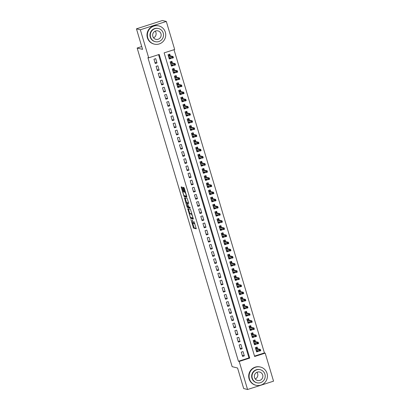 <?xml version="1.0" encoding="UTF-8"?>
<svg xmlns="http://www.w3.org/2000/svg" width="410" height="410" viewBox="0 0 410 410"><rect width="100%" height="100%" fill="white"/><g stroke="black" fill="none" stroke-linecap="round" stroke-linejoin="round"><path stroke-width="0.61" d="M190.906 219.483L193.525 228.139L196.277 228.811L194.058 221.61A2.357 0.43 -107.8 0 1 194.294 223.732A2.357 0.43 -107.8 0 1 194.243 223.732L194.012 223.675A2.357 0.43 -107.8 0 1 192.859 221.313L192.321 219.832L192.644 221.262A2.357 0.43 -107.8 0 1 192.879 223.383A2.357 0.43 -107.8 0 1 192.828 223.383L192.603 223.327A2.357 0.43 -107.8 0 1 191.444 220.964L190.906 219.483M182.353 187.795L181.994 187.057L181.225 186.868L181.281 187.534L184.111 196.544L186.847 197.22L186.786 196.554L184.321 188.282L183.962 187.544L183.019 187.314L184.146 191.521L184.966 192.372A1.968 0.359 -107.8 0 1 185.899 194.243A1.968 0.359 -107.8 0 1 186.125 196.123A1.968 0.359 -107.8 0 1 186.084 196.123L184.285 195.678A1.968 0.359 -107.8 0 1 183.352 193.807A1.968 0.359 -107.8 0 1 183.121 191.926A1.968 0.359 -107.8 0 1 183.167 191.926L183.48 192.003L183.408 191.337L182.353 187.795M247.563 389.5L243.689 388.547L237.569 368.006L232.147 366.668L137.155 48.031L142.577 49.369L136.453 28.828L140.328 29.781L166.311 21.453L174.67 49.497L164.133 52.869L254.651 356.505L265.188 353.128L273.547 381.172L247.563 389.5L239.204 361.456L249.736 358.084L159.218 54.448L148.686 57.825L140.328 29.781M148.686 57.825L147.913 57.631L238.43 361.266L239.204 361.456M187.724 208.68L190.609 218.356L193.361 219.027L190.46 209.351L187.724 208.68M187.483 206.558L187.001 206.712L184.459 197.774L187.211 198.445L188.702 203.391M188.687 203.391L187.56 203.119L188.333 206.133L188.692 206.871L189.85 207.152L190.153 208.136M190.143 208.136L187.36 207.45L187.001 206.712M170.867 57.861L171.042 58.44L169.714 58.112M170.252 55.801L169.76 54.151L168.008 54.715L169.284 58.999L171.042 58.44M172.999 65.005L173.169 65.585L171.846 65.257M172.385 62.945L171.892 61.295L170.135 61.859L171.416 66.143L173.169 65.585M175.126 72.15L175.301 72.729L173.973 72.401M174.511 70.089L174.019 68.439L172.267 69.003L173.543 73.287L175.301 72.729M177.258 79.294L177.427 79.873L176.105 79.545M176.643 77.234L176.151 75.583L174.393 76.147L175.675 80.432L177.427 79.873M179.385 86.438L179.559 87.017L178.232 86.689M178.775 84.378L178.283 82.728L176.525 83.291L177.802 87.576L179.559 87.017M181.517 93.582L181.686 94.162L180.364 93.834M180.902 91.522L180.41 89.872L178.657 90.436L179.934 94.72L181.686 94.162M183.649 100.727L183.818 101.306L182.491 100.978M183.034 98.666L182.542 97.016L180.784 97.58L182.06 101.864L183.818 101.306M185.776 107.871L185.95 108.45L184.623 108.122M185.161 105.811L184.669 104.16L182.916 104.724L184.192 109.009L185.95 108.45M187.908 115.015L188.077 115.594L186.755 115.266M187.293 112.955L186.801 111.305L185.043 111.868L186.324 116.158L188.077 115.594M190.035 122.159L190.209 122.739L188.882 122.411M189.42 120.099L188.928 118.449L187.175 119.013L188.451 123.302L190.209 122.739M192.167 129.304L192.336 129.883L191.014 129.555M191.552 127.243L191.06 125.593L189.302 126.157L190.583 130.447L192.336 129.883M194.294 136.448L194.468 137.027L193.141 136.699M193.684 134.388L193.192 132.737L191.434 133.301L192.71 137.591L194.468 137.027M196.426 143.592L196.595 144.171L195.273 143.843M195.811 141.532L195.319 139.882L193.566 140.446L194.842 144.735L196.595 144.171M198.558 150.736L198.727 151.316L197.4 150.988M197.943 148.676L197.451 147.026L195.693 147.59L196.969 151.879L198.727 151.316M200.685 157.881L200.859 158.46L199.532 158.132M200.07 155.826L199.578 154.17L197.825 154.734L199.101 159.024L200.859 158.46M202.817 165.025L202.986 165.604L201.664 165.276M202.202 162.97L201.71 161.314L199.952 161.878L201.233 166.168L202.986 165.604M204.944 172.169L205.118 172.748L203.79 172.42M204.329 170.114L203.837 168.459L202.084 169.022L203.36 173.312L205.118 172.748M207.076 179.313L207.245 179.893L205.922 179.565M206.461 177.258L205.969 175.603L204.211 176.167L205.492 180.456L207.245 179.893M209.202 186.458L209.377 187.037L208.049 186.709M208.593 184.403L208.101 182.752L206.343 183.311L207.619 187.601L209.377 187.037M211.334 193.602L211.509 194.181L210.181 193.853M210.719 191.547L210.227 189.897L208.475 190.455L209.751 194.745L211.509 194.181M213.466 200.746L213.636 201.325L212.313 200.997M212.851 198.691L212.359 197.041L210.602 197.599L211.883 201.889L213.636 201.325M215.593 207.89L215.768 208.47L214.44 208.142M214.978 205.835L214.486 204.185L212.734 204.744L214.01 209.033L215.768 208.47M217.725 215.04L217.894 215.614L216.572 215.286M217.11 212.98L216.618 211.329L214.86 211.888L216.142 216.178L217.894 215.614M219.852 222.184L220.026 222.758L218.699 222.43M219.237 220.124L218.745 218.474L216.992 219.032L218.269 223.322L220.026 222.758M221.984 229.328L222.153 229.902L220.831 229.574M221.369 227.268L220.877 225.618L219.119 226.176L220.401 230.466L222.153 229.902M224.111 236.473L224.285 237.047L222.958 236.719M223.501 234.412L223.009 232.762L221.251 233.321L222.527 237.61L224.285 237.047M226.243 243.617L226.417 244.191L225.09 243.863M225.628 241.557L225.136 239.906L223.383 240.465L224.659 244.755L226.417 244.191M228.375 250.761L228.544 251.335L227.222 251.007M227.76 248.701L227.268 247.051L225.51 247.609L226.791 251.899L228.544 251.335M230.502 257.905L230.676 258.479L229.349 258.151M229.887 255.845L229.395 254.195L227.642 254.753L228.918 259.043L230.676 258.479M232.634 265.05L232.803 265.624L231.481 265.296M232.019 262.989L231.527 261.339L229.769 261.903L231.05 266.187L232.803 265.624M234.761 272.194L234.935 272.768L233.608 272.44M234.151 270.134L233.659 268.483L231.901 269.047L233.177 273.332L234.935 272.768M236.893 279.338L237.062 279.912L235.74 279.584M236.278 277.278L235.786 275.628L234.033 276.191L235.309 280.476L237.062 279.912M239.02 286.482L239.194 287.056L237.867 286.728M238.41 284.422L237.918 282.772L236.16 283.336L237.436 287.62L239.194 287.056M241.152 293.627L241.326 294.201L239.999 293.873M240.537 291.566L240.045 289.916L238.292 290.48L239.568 294.764L241.326 294.201M243.284 300.771L243.453 301.345L242.131 301.022M242.669 298.711L242.177 297.06L240.419 297.624L241.7 301.909L243.453 301.345M245.411 307.915L245.585 308.489L244.257 308.166M244.796 305.855L244.304 304.205L242.551 304.768L243.827 309.053L245.585 308.489M247.543 315.059L247.712 315.633L246.389 315.31M246.928 312.999L246.436 311.349L244.678 311.913L245.959 316.197L247.712 315.633M249.669 322.204L249.844 322.778L248.516 322.455M249.06 320.143L248.568 318.493L246.81 319.057L248.086 323.341L249.844 322.778M251.801 329.348L251.971 329.922L250.648 329.599M251.186 327.288L250.695 325.637L248.942 326.201L250.218 330.486L251.971 329.922M253.928 336.492L254.103 337.066L252.775 336.743M253.318 334.432L252.826 332.782L251.069 333.345L252.345 337.63L254.103 337.066M256.06 343.636L256.235 344.21L254.907 343.887M255.445 341.576L254.953 339.926L253.201 340.49L254.477 344.774L256.235 344.21M241.285 352.134L242.561 356.423L244.319 355.859L243.038 351.57L241.285 352.134M239.153 344.989L240.429 349.279L242.187 348.715L240.911 344.426L239.153 344.989M237.026 337.845L238.302 342.13L240.055 341.571L238.779 337.281L237.026 337.845M234.894 330.701L236.17 334.985L237.928 334.427L236.652 330.137L234.894 330.701M232.762 323.557L234.043 327.841L235.796 327.282L234.52 322.993L232.762 323.557M230.635 316.412L231.911 320.697L233.669 320.138L232.388 315.849L230.635 316.412M228.503 309.268L229.784 313.553L231.537 312.994L230.261 308.704L228.503 309.268M226.376 302.124L227.652 306.408L229.41 305.85L228.129 301.56L226.376 302.124M224.244 294.98L225.52 299.264L227.278 298.705L226.002 294.416L224.244 294.98M222.112 287.835L223.394 292.12L225.146 291.561L223.87 287.272L222.112 287.835M219.985 280.691L221.262 284.976L223.019 284.417L221.738 280.127L219.985 280.691M217.853 273.547L219.135 277.831L220.887 277.273L219.611 272.983L217.853 273.547M215.727 266.403L217.003 270.687L218.761 270.123L217.479 265.839L215.727 266.403M213.595 259.258L214.876 263.543L216.629 262.979L215.352 258.695L213.595 259.258M211.468 252.114L212.744 256.399L214.502 255.835L213.22 251.55L211.468 252.114M209.336 244.97L210.612 249.254L212.37 248.691L211.094 244.406L209.336 244.97M207.204 237.826L208.485 242.11L210.238 241.546L208.962 237.262L207.204 237.826M205.077 230.681L206.353 234.966L208.111 234.402L206.83 230.118L205.077 230.681M202.945 223.537L204.226 227.822L205.979 227.258L204.703 222.973L202.945 223.537M200.818 216.393L202.094 220.677L203.852 220.114L202.571 215.829L200.818 216.393M198.686 209.249L199.967 213.533L201.72 212.969L200.444 208.685L198.686 209.249M196.559 202.104L197.835 206.389L199.593 205.825L198.312 201.541L196.559 202.104M194.427 194.96L195.703 199.245L197.461 198.681L196.185 194.396L194.427 194.96M192.295 187.816L193.576 192.1L195.329 191.537L194.053 187.252L192.295 187.816M190.168 180.672L191.444 184.956L193.202 184.392L191.921 180.108L190.168 180.672M188.036 173.527L189.317 177.812L191.07 177.248L189.794 172.964L188.036 173.527M185.909 166.383L187.185 170.668L188.943 170.104L187.662 165.819L185.909 166.383M183.777 159.239L185.053 163.523L186.811 162.96L185.535 158.675L183.777 159.239M181.65 152.095L182.927 156.379L184.679 155.815L183.403 151.531L181.65 152.095M179.518 144.95L180.795 149.235L182.552 148.671L181.276 144.387L179.518 144.95M177.386 137.806L178.668 142.091L180.421 141.527L179.144 137.242L177.386 137.806M175.26 130.662L176.536 134.946L178.294 134.383L177.012 130.098L175.26 130.662M173.128 123.518L174.409 127.802L176.162 127.238L174.885 122.954L173.128 123.518M171.001 116.368L172.277 120.658L174.035 120.094L172.753 115.81L171.001 116.368M168.869 109.224L170.145 113.514L171.903 112.95L170.627 108.665L168.869 109.224M166.742 102.08L168.018 106.369L169.771 105.806L168.495 101.521L166.742 102.08M164.61 94.935L165.886 99.225L167.644 98.661L166.368 94.377L164.61 94.935M162.478 87.791L163.759 92.081L165.512 91.517L164.236 87.233L162.478 87.791M160.351 80.647L161.627 84.937L163.385 84.373L162.104 80.088L160.351 80.647M158.219 73.503L159.5 77.792L161.253 77.229L159.977 72.944L158.219 73.503M156.092 66.358L157.368 70.648L159.126 70.084L157.845 65.8L156.092 66.358M238.43 361.266L248.962 357.889L158.562 54.658M156.994 62.94L155.718 58.656L153.96 59.214L155.236 63.504L156.994 62.94L154.918 62.428M254.533 356.106L264.414 352.938L174.014 49.707M257.577 348.72L257.085 347.07L255.327 347.634L256.609 351.918L258.361 351.355L258.192 350.781M141.742 46.566L137.155 48.031M136.453 28.828L162.437 20.5L166.311 21.453M264.414 352.938L265.188 353.128M248.962 357.889L249.736 358.084M258.361 351.355L257.039 351.032M244.319 355.859L242.243 355.347M242.187 348.715L240.111 348.203M240.055 341.571L237.979 341.058M237.928 334.427L235.852 333.914M235.796 327.282L233.72 326.77M233.669 320.138L231.594 319.626M231.537 312.994L229.462 312.481M229.41 305.85L227.335 305.337M227.278 298.705L225.203 298.193M225.146 291.561L223.071 291.049M223.019 284.417L220.944 283.904M220.887 277.273L218.812 276.76M218.761 270.123L216.685 269.616M216.629 262.979L214.553 262.472M214.502 255.835L212.421 255.327M212.37 248.691L210.294 248.183M210.238 241.546L208.162 241.039M208.111 234.402L206.035 233.895M205.979 227.258L203.903 226.75M203.852 220.114L201.776 219.606M201.72 212.969L199.644 212.462M199.593 205.825L197.512 205.318M197.461 198.681L195.385 198.173M195.329 191.537L193.253 191.024M193.202 184.392L191.127 183.88M191.07 177.248L188.995 176.736M188.943 170.104L186.868 169.591M186.811 162.96L184.736 162.447M184.679 155.815L182.604 155.303M182.552 148.671L180.477 148.159M180.421 141.527L178.345 141.014M178.294 134.383L176.218 133.87M176.162 127.238L174.086 126.726M174.035 120.094L171.959 119.582M171.903 112.95L169.827 112.437M169.771 105.806L167.695 105.293M167.644 98.661L165.568 98.149M165.512 91.517L163.436 91.005M163.385 84.373L161.309 83.86M161.253 77.229L159.177 76.716M159.126 70.084L157.05 69.572M192.731 223.363L194.227 227.914L196.277 228.416M190.998 217.541L191.311 218.13L193.361 218.632M188.415 208.849L189.856 213.707M190.23 216.895L190.486 217.413L192.9 218.007L192.541 216.526A2.357 0.43 -107.8 0 0 191.388 214.158L189.748 213.759A2.357 0.43 -107.8 0 0 189.697 213.759A2.357 0.43 -107.8 0 0 189.927 215.88L190.23 216.895M190.358 213.559A2.357 0.43 -107.8 0 1 190.399 213.533A2.357 0.43 -107.8 0 1 190.45 213.533L191.957 213.902M186.591 202.765L185.233 198.209L184.531 198.435M185.166 197.943L185.233 198.209M188.697 202.996L188.246 202.904M190.117 207.732L188.062 207.224L187.36 207.45M186.422 202.832A1.968 0.359 -107.8 0 0 186.381 202.832A1.968 0.359 -107.8 0 0 186.606 204.713A1.968 0.359 -107.8 0 0 187.544 206.584L188.19 206.742L187.421 203.729L187.057 202.991L186.422 202.832L187.124 202.607A1.968 0.359 -107.8 0 0 187.083 202.607A1.968 0.359 -107.8 0 0 187.047 202.632M187.929 203.001L187.057 202.991M187.124 202.607L187.76 202.765M187.749 206.635L188.062 207.224M183.721 187.483L184.849 191.296L185.458 192.095M184.5 195.734L184.813 196.318L186.857 196.826M181.912 187.037L183.342 191.859M256.404 351.232L257.557 350.622M255.338 347.659L256.558 347.27L256.942 348.567M255.604 348.556L256.824 348.162L255.686 348.833M260.376 349.832L259.673 350.058L259.884 350.776L260.586 350.55L260.365 349.407L260.75 350.693L259.489 351.098L259.105 349.812L260.365 349.407L256.706 348.505M259.673 350.058L255.732 348.982M259.884 350.776L259.489 351.098L256.117 350.268M256.916 372.285A4.351 4.249 -76.2 0 1 255.266 378.978M249.47 378.978A9.374 9.158 103.8 0 0 264.891 382.55A9.374 9.158 103.8 0 0 260.493 367.058A9.374 9.158 103.8 0 0 249.47 378.978M260.493 367.058L260.104 366.965A9.374 9.158 103.8 0 0 249.085 378.881A9.374 9.158 103.8 0 0 255.62 385.169L256.009 385.267M256.993 382.807L256.634 382.714A6.75 6.596 -76.2 0 1 253.472 371.562A6.75 6.596 -76.2 0 1 259.863 369.61L260.222 369.697A6.75 6.596 103.8 0 0 252.283 378.276A6.75 6.596 103.8 0 0 263.384 380.849A6.75 6.596 103.8 0 0 260.222 369.697M262.682 374.945A4.351 4.249 103.8 0 0 255.527 373.284A4.351 4.249 103.8 0 0 257.567 380.475A4.351 4.249 103.8 0 0 262.682 374.945M155.216 31.139A4.351 4.249 -76.2 0 1 153.565 37.838M147.774 37.833A9.374 9.158 103.8 0 0 163.19 41.41A9.374 9.158 103.8 0 0 158.793 25.917A9.374 9.158 103.8 0 0 147.774 37.833M158.793 25.917L158.409 25.82A9.374 9.158 103.8 0 0 147.385 37.74A9.374 9.158 103.8 0 0 153.919 44.029L154.309 44.121M155.293 41.661L154.934 41.574A6.75 6.596 -76.2 0 1 151.772 30.422A6.75 6.596 -76.2 0 1 158.168 28.464L158.521 28.551A6.75 6.596 103.8 0 0 150.588 37.136A6.75 6.596 103.8 0 0 161.689 39.709A6.75 6.596 103.8 0 0 158.521 28.551M160.981 33.804A4.351 4.249 103.8 0 0 153.827 32.144A4.351 4.249 103.8 0 0 155.867 39.329A4.351 4.249 103.8 0 0 160.981 33.804M254.272 344.087L255.425 343.478M253.206 340.515L254.425 340.126L254.81 341.417M253.472 341.412L254.692 341.017L253.554 341.689M258.244 342.688L257.541 342.914L257.757 343.631L258.459 343.406L258.238 342.263L258.623 343.549L257.357 343.954L256.973 342.668L258.238 342.263L254.574 341.361M257.541 342.914L253.6 341.837M257.757 343.631L257.357 343.954L253.985 343.124M252.145 336.943L253.298 336.333M251.079 333.371L252.299 332.981L252.683 334.273M251.345 334.268L252.565 333.873L251.427 334.545M256.112 335.544L255.409 335.769L255.625 336.487L256.327 336.261L256.106 335.119L256.491 336.405L255.225 336.81L254.846 335.523L256.106 335.119L252.447 334.217M255.409 335.769L251.473 334.693M255.625 336.487L255.225 336.81L251.853 335.98M250.013 329.799L251.166 329.189M248.947 326.227L250.167 325.837L250.551 327.129M249.213 327.124L250.433 326.729L249.295 327.4M253.985 328.4L253.283 328.625L253.493 329.338L254.195 329.117L253.98 327.974L254.364 329.261L253.098 329.666L252.714 328.379L253.98 327.974L250.315 327.072M253.283 328.625L249.341 327.549M253.493 329.338L253.098 329.666L249.726 328.835M247.881 322.655L249.034 322.045M246.82 319.082L248.035 318.693L248.424 319.984M247.086 319.979L248.301 319.585L247.168 320.256M251.853 321.255L251.151 321.481L251.366 322.193L252.068 321.973L251.848 320.83L252.232 322.116L250.966 322.521L250.587 321.235L251.848 320.83L248.188 319.928M251.151 321.481L247.209 320.405M251.366 322.193L250.966 322.521L247.594 321.691M245.754 315.51L246.907 314.901M244.688 311.938L245.908 311.549L246.292 312.84M244.954 312.83L246.174 312.44L245.036 313.112M249.726 314.111L249.024 314.337L249.234 315.049L249.936 314.829L249.721 313.686L250.1 314.972L248.839 315.377L248.455 314.091L249.721 313.686L246.056 312.784M249.024 314.337L245.083 313.26M249.234 315.049L248.839 315.377L245.467 314.547M243.622 308.366L244.775 307.756M242.556 304.794L243.776 304.404L244.165 305.696M242.822 305.686L244.042 305.296L242.91 305.968M247.594 306.967L246.892 307.192L247.107 307.905L247.809 307.684L247.589 306.542L247.973 307.828L246.707 308.233L246.323 306.946L247.589 306.542L243.924 305.64M246.892 307.192L242.951 306.116M247.107 307.905L246.707 308.233L243.335 307.403M241.495 301.222L242.648 300.612M240.429 297.65L241.649 297.26L242.033 298.552M240.696 298.541L241.915 298.152L240.778 298.823M245.467 299.823L244.765 300.048L244.975 300.761L245.677 300.535L245.457 299.397L245.841 300.684L244.58 301.089L244.196 299.802L245.457 299.397L241.797 298.495M244.765 300.048L240.824 298.972M244.975 300.761L244.58 301.089L241.208 300.258M239.363 294.078L240.516 293.468M238.297 290.505L239.517 290.116L239.901 291.407M238.564 291.397L239.783 291.008L238.646 291.679M243.335 292.678L242.633 292.904L242.843 293.616L243.55 293.391L243.33 292.253L243.714 293.539L242.448 293.944L242.064 292.658L243.33 292.253L239.665 291.351M242.633 292.904L238.692 291.828M242.843 293.616L242.448 293.944L239.076 293.114M237.236 286.933L238.389 286.323M236.17 283.361L237.39 282.972L237.774 284.263M236.437 284.253L237.651 283.863L236.519 284.535M241.203 285.534L240.501 285.76L240.716 286.472L241.418 286.247L241.198 285.109L241.582 286.395L240.316 286.8L239.937 285.514L241.198 285.109L237.539 284.207M240.501 285.76L236.565 284.683M240.716 286.472L240.316 286.8L236.944 285.97M235.104 279.789L236.257 279.179M234.038 276.217L235.258 275.827L235.642 277.119M234.305 277.109L235.524 276.719L234.387 277.391M239.076 278.39L238.374 278.615L238.584 279.328L239.286 279.102L239.071 277.965L239.455 279.251L238.189 279.656L237.805 278.369L239.071 277.965L235.407 277.063M238.374 278.615L234.433 277.539M238.584 279.328L238.189 279.656L234.817 278.826M232.972 272.645L234.125 272.035M231.911 269.073L233.126 268.683L233.515 269.975M232.178 269.964L233.392 269.575L232.26 270.246M236.944 271.246L236.242 271.471L236.457 272.184L237.159 271.958L236.939 270.82L237.323 272.107L236.058 272.512L235.673 271.225L236.939 270.82L233.275 269.918M236.242 271.471L232.301 270.395M236.457 272.184L236.058 272.512L232.685 271.681M230.845 265.501L231.998 264.891M229.779 261.928L230.999 261.539L231.383 262.83M230.046 262.82L231.266 262.431L230.128 263.102M234.817 264.101L234.115 264.327L234.325 265.039L235.027 264.814L234.812 263.676L235.191 264.962L233.931 265.367L233.546 264.081L234.812 263.676L231.148 262.774M234.115 264.327L230.174 263.251M234.325 265.039L233.931 265.367L230.558 264.537M228.713 258.356L229.866 257.746M227.647 254.784L228.867 254.395L229.251 255.686M227.914 255.676L229.134 255.286L228.001 255.958M232.685 256.957L231.983 257.183L232.198 257.895L232.9 257.67L232.68 256.532L233.064 257.818L231.799 258.223L231.414 256.937L232.68 256.532L229.016 255.63M231.983 257.183L228.042 256.106M232.198 257.895L231.799 258.223L228.426 257.393M226.586 251.212L227.74 250.602M225.52 247.64L226.74 247.25L227.125 248.542M225.787 248.532L227.007 248.142L225.869 248.814M230.558 249.813L229.851 250.038L230.066 250.751L230.768 250.525L230.548 249.388L230.933 250.674L229.672 251.079L229.287 249.792L230.548 249.388L226.889 248.486M229.851 250.038L225.915 248.962M230.066 250.751L229.672 251.079L226.299 250.249M224.454 244.068L225.608 243.458M223.388 240.496L224.608 240.106L224.993 241.398M223.655 241.387L224.875 240.998L223.737 241.669M228.426 242.669L227.724 242.894L227.934 243.607L228.636 243.381L228.421 242.243L228.806 243.53L227.54 243.935L227.155 242.648L228.421 242.243L224.757 241.341M227.724 242.894L223.783 241.818M227.934 243.607L227.54 243.935L224.167 243.104M222.328 236.924L223.481 236.314M221.262 233.351L222.481 232.962L222.866 234.253M221.528 234.243L222.743 233.854L221.61 234.525M226.294 235.524L225.592 235.75L225.808 236.462L226.51 236.237L226.289 235.099L226.674 236.385L225.408 236.79L225.028 235.504L226.289 235.099L222.63 234.197M225.592 235.75L221.656 234.674M225.808 236.462L225.408 236.79L222.035 235.96M220.196 229.779L221.349 229.169M219.13 226.207L220.349 225.818L220.734 227.109M219.396 227.099L220.616 226.709L219.478 227.381M224.167 228.38L223.465 228.606L223.675 229.318L224.378 229.093L224.162 227.955L224.542 229.241L223.281 229.646L222.896 228.36L224.162 227.955L220.498 227.053M223.465 228.606L219.524 227.529M223.675 229.318L223.281 229.646L219.909 228.816M218.064 222.635L219.217 222.025M217.003 219.063L218.217 218.673L218.607 219.965M217.269 219.955L218.484 219.565L217.351 220.237M222.035 221.236L221.333 221.461L221.549 222.174L222.251 221.948L222.03 220.811L222.415 222.097L221.149 222.502L220.764 221.215L222.03 220.811L218.366 219.909M221.333 221.461L217.392 220.385M221.549 222.174L221.149 222.502L217.777 221.672M215.937 215.491L217.09 214.881M214.871 211.919L216.09 211.529L216.475 212.821M215.137 212.81L216.357 212.421L215.219 213.087M219.909 214.092L219.207 214.317L219.417 215.03L220.119 214.804L219.903 213.666L220.283 214.953L219.022 215.358L218.638 214.071L219.903 213.666L216.239 212.764M219.207 214.317L215.265 213.241M219.417 215.03L219.022 215.358L215.65 214.527M213.805 208.347L214.958 207.737M212.739 204.774L213.958 204.385L214.343 205.676M213.005 205.666L214.225 205.277L213.092 205.943M217.777 206.947L217.074 207.173L217.29 207.885L217.992 207.66L217.772 206.522L218.156 207.808L216.89 208.213L216.506 206.927L217.772 206.522L214.107 205.62M217.074 207.173L213.133 206.097M217.29 207.885L216.89 208.213L213.518 207.383M211.678 201.202L212.831 200.592M210.612 197.63L211.832 197.241L212.216 198.532M210.878 198.522L212.098 198.132L210.96 198.799M215.645 199.803L214.942 200.029L215.158 200.741L215.86 200.516L215.639 199.378L216.024 200.664L214.763 201.069L214.379 199.783L215.639 199.378L211.98 198.476M214.942 200.029L211.006 198.952M215.158 200.741L214.763 201.069L211.391 200.239M209.546 194.058L210.699 193.448M208.48 190.486L209.7 190.096L210.084 191.388M208.746 191.378L209.966 190.988L208.828 191.654M213.518 192.659L212.816 192.885L213.026 193.597L213.728 193.371L213.513 192.234L213.897 193.52L212.631 193.925L212.247 192.638L213.513 192.234L209.848 191.332M212.816 192.885L208.874 191.808M213.026 193.597L212.631 193.925L209.259 193.095M207.414 186.914L208.572 186.304M206.353 183.342L207.568 182.952L207.957 184.244M206.619 184.233L207.834 183.844L206.701 184.51M211.386 185.515L210.684 185.74L210.899 186.453L211.601 186.227L211.381 185.089L211.765 186.376L210.499 186.781L210.12 185.494L211.381 185.089L207.721 184.187M210.684 185.74L206.748 184.664M210.899 186.453L210.499 186.781L207.127 185.95M205.287 179.77L206.44 179.16M204.221 176.197L205.441 175.808L205.825 177.099M204.487 177.089L205.707 176.7L204.57 177.366M209.259 178.37L208.557 178.596L208.767 179.308L209.469 179.083L209.254 177.945L209.633 179.232L208.372 179.636L207.988 178.35L209.254 177.945L205.589 177.043M208.557 178.596L204.616 177.52M208.767 179.308L208.372 179.636L205 178.806M203.155 172.625L204.308 172.015M202.094 169.053L203.309 168.664L203.698 169.955M202.355 169.945L203.575 169.555L202.443 170.222M207.127 171.226L206.425 171.452L206.64 172.164L207.342 171.939L207.122 170.801L207.506 172.087L206.24 172.492L205.856 171.206L207.122 170.801L203.457 169.899M206.425 171.452L202.484 170.375M206.64 172.164L206.24 172.492L202.868 171.662M201.028 165.481L202.181 164.871M199.962 161.909L201.182 161.519L201.566 162.811M200.229 162.801L201.448 162.411L200.311 163.077M205 164.082L204.298 164.308L204.508 165.02L205.21 164.794L204.995 163.657L205.374 164.943L204.113 165.348L203.729 164.061L204.995 163.657L201.33 162.755M204.298 164.308L200.357 163.231M204.508 165.02L204.113 165.348L200.741 164.518M198.896 158.337L200.049 157.727M197.83 154.765L199.05 154.375L199.434 155.667M198.097 155.656L199.316 155.267L198.184 155.933M202.868 156.938L202.166 157.163L202.381 157.876L203.083 157.65L202.863 156.512L203.247 157.799L201.981 158.204L201.597 156.917L202.863 156.512L199.198 155.61M202.166 157.163L198.225 156.087M202.381 157.876L201.981 158.204L198.609 157.373M196.769 151.193L197.922 150.583M195.703 147.62L196.923 147.231L197.307 148.522M195.97 148.512L197.189 148.123L196.052 148.789M200.736 149.793L200.034 150.019L200.249 150.731L200.951 150.506L200.731 149.368L201.115 150.654L199.854 151.059L199.47 149.773L200.731 149.368L197.072 148.466M200.034 150.019L196.098 148.943M200.249 150.731L199.854 151.059L196.477 150.229M194.637 144.048L195.79 143.438M193.571 140.476L194.791 140.087L195.175 141.378M193.838 141.368L195.058 140.978L193.92 141.645M198.609 142.649L197.907 142.875L198.117 143.587L198.819 143.362L198.604 142.224L198.988 143.51L197.722 143.915L197.338 142.629L198.604 142.224L194.94 141.322M197.907 142.875L193.966 141.798M198.117 143.587L197.722 143.915L194.35 143.085M192.505 136.904L193.658 136.294M191.444 133.332L192.659 132.942L193.048 134.234M191.711 134.224L192.925 133.834L191.793 134.5M196.477 135.505L195.775 135.73L195.99 136.443L196.692 136.217L196.472 135.08L196.856 136.366L195.59 136.771L195.211 135.484L196.472 135.08L192.813 134.178M195.775 135.73L191.839 134.654M195.99 136.443L195.59 136.771L192.218 135.935M190.378 129.76L191.531 129.15M189.312 126.188L190.532 125.798L190.916 127.09M189.579 127.079L190.799 126.69L189.661 127.356M194.35 128.361L193.648 128.586L193.858 129.299L194.56 129.073L194.345 127.935L194.724 129.222L193.464 129.627L193.079 128.34L194.345 127.935L190.681 127.033M193.648 128.586L189.707 127.51M193.858 129.299L193.464 129.627L190.091 128.791M188.246 122.616L189.399 122.006M187.185 119.043L188.4 118.654L188.79 119.945M187.447 119.935L188.667 119.546L187.534 120.212M192.218 121.216L191.516 121.442L191.731 122.154L192.433 121.929L192.213 120.791L192.597 122.077L191.332 122.482L190.947 121.196L192.213 120.791L188.549 119.889M191.516 121.442L187.575 120.366M191.731 122.154L191.332 122.482L187.959 121.647M186.119 115.471L187.273 114.861M185.053 111.899L186.273 111.505L186.658 112.801M185.32 112.791L186.54 112.401L185.402 113.068M190.091 114.072L189.389 114.298L189.599 115.01L190.301 114.785L190.081 113.647L190.465 114.933L189.205 115.338L188.82 114.052L190.081 113.647L186.422 112.745M189.389 114.298L185.448 113.221M189.599 115.01L189.205 115.338L185.832 114.503M183.987 108.327L185.141 107.717M182.921 104.755L184.141 104.36L184.526 105.657M183.188 105.647L184.408 105.257L183.27 105.923M187.959 106.928L187.257 107.148L187.472 107.866L188.175 107.64L187.954 106.503L188.339 107.784L187.073 108.194L186.688 106.907L187.954 106.503L184.29 105.595M187.257 107.148L183.316 106.072M187.472 107.866L187.073 108.194L183.7 107.358M181.861 101.183L183.014 100.573M180.795 97.611L182.014 97.216L182.399 98.513M181.061 98.502L182.281 98.113L181.143 98.779M185.827 99.784L185.125 100.004L185.34 100.722L186.043 100.496L185.822 99.358L186.207 100.64L184.941 101.05L184.561 99.763L185.822 99.358L182.163 98.451M185.125 100.004L181.189 98.928M185.34 100.722L184.941 101.05L181.568 100.214M179.729 94.039L180.882 93.429M178.663 90.466L179.882 90.072L180.267 91.368M178.929 91.358L180.149 90.969L179.011 91.635M183.7 92.639L182.998 92.86L183.208 93.577L183.911 93.352L183.695 92.214L184.08 93.495L182.814 93.905L182.429 92.619L183.695 92.214L180.031 91.307M182.998 92.86L179.057 91.784M183.208 93.577L182.814 93.905L179.442 93.07M177.597 86.894L178.75 86.284M176.536 83.322L177.75 82.928L178.14 84.224M176.802 84.214L178.017 83.825L176.884 84.491M181.568 85.495L180.866 85.716L181.082 86.433L181.784 86.208L181.563 85.07L181.948 86.351L180.682 86.756L180.303 85.475L181.563 85.07L177.904 84.163M180.866 85.716L176.925 84.639M181.082 86.433L180.682 86.756L177.31 85.926M175.47 79.75L176.623 79.14M174.404 76.178L175.623 75.783L176.008 77.08M174.67 77.07L175.89 76.68L174.752 77.346M179.442 78.351L178.739 78.571L178.95 79.289L179.652 79.063L179.436 77.92L179.816 79.207L178.555 79.612L178.171 78.331L179.436 77.92L175.772 77.018M178.739 78.571L174.798 77.495M178.95 79.289L178.555 79.612L175.183 78.781M173.338 72.606L174.491 71.996M172.272 69.034L173.491 68.639L173.881 69.936M172.538 69.925L173.758 69.536L172.625 70.202M177.31 71.202L176.607 71.427L176.823 72.145L177.525 71.919L177.304 70.776L177.689 72.063L176.423 72.468L176.039 71.186L177.304 70.776L173.64 69.874M176.607 71.427L172.666 70.351M176.823 72.145L176.423 72.468L173.051 71.637M171.211 65.462L172.364 64.852M170.145 61.889L171.365 61.495L171.749 62.791M170.411 62.781L171.631 62.392L170.493 63.058M175.183 64.057L174.481 64.283L174.691 65L175.393 64.775L175.172 63.632L175.557 64.918L174.296 65.323L173.912 64.042L175.172 63.632L171.513 62.73M174.481 64.283L170.539 63.207M174.691 65L174.296 65.323L170.924 64.493M169.079 58.317L170.232 57.707M168.013 54.745L169.233 54.351L169.617 55.647M168.279 55.637L169.499 55.247L168.361 55.914M173.051 56.913L172.349 57.139L172.564 57.856L173.266 57.631L173.046 56.488L173.43 57.774L172.164 58.179L171.78 56.893L173.046 56.488L169.381 55.586M172.349 57.139L168.407 56.062M172.564 57.856L172.164 58.179L168.792 57.349M194.227 227.914L193.525 228.139M193.868 227.176L193.166 227.401M191.311 218.13L190.609 218.356M190.706 217.469L190.25 217.618M188.487 209.115L187.78 209.341M191.977 213.969L191.388 214.158M190.45 213.533L189.748 213.759M183.511 191.818L183.167 191.926M185.489 192.203L184.966 192.372M185.207 192.034L184.505 192.259M184.849 191.296L184.146 191.521M183.793 187.754L183.091 187.98M184.813 196.318L184.111 196.544M184.228 195.652L183.747 195.806M181.984 187.308L181.281 187.534M193.582 223.158L192.879 223.383M194.837 223.558L194.294 223.732M190.399 213.533L189.697 213.759M187.083 202.607L186.381 202.832M183.511 191.803L183.121 191.926M186.611 195.965L186.125 196.123"/></g></svg>
